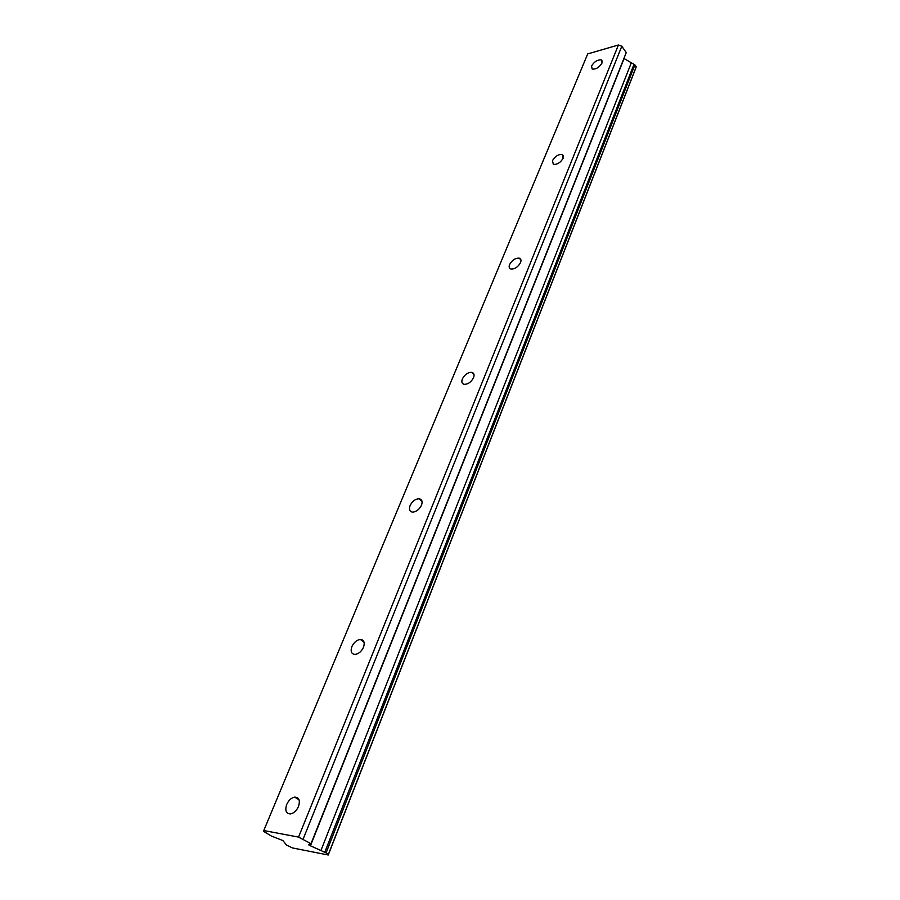 <?xml version="1.0" encoding="UTF-8"?>
<svg xmlns="http://www.w3.org/2000/svg" width="900" height="900" viewBox="0 0 900 900"><rect width="100%" height="100%" fill="white"/><g stroke="black" fill="none" stroke-linecap="round" stroke-linejoin="round"><path stroke-width="1.35" d="M602.021 63.023L601.403 59.985C597.623 59.546 594.337 61.549 591.536 65.981L592.166 69.041C595.957 69.469 599.242 67.455 602.021 63.023M298.496 806.479C300.341 800.415 299.07 797.276 294.66 797.096C291.308 797.816 288.641 800.291 286.695 804.499C284.794 810.596 286.088 813.735 290.565 813.915C293.929 813.161 296.572 810.675 298.496 806.479M363.499 647.246C365.029 642.476 363.994 639.877 360.382 639.461C356.782 639.934 353.947 642.308 351.877 646.594C350.303 651.398 351.36 654.008 355.027 654.424C358.627 653.929 361.451 651.533 363.499 647.246M421.504 505.204C422.752 501.457 421.954 499.298 419.074 498.735C415.305 498.949 412.301 501.233 410.074 505.609C408.78 509.377 409.601 511.549 412.526 512.111C416.306 511.864 419.287 509.569 421.504 505.204M473.558 377.685C474.593 374.749 473.985 372.96 471.757 372.341C467.876 372.308 464.749 374.512 462.353 378.945C461.295 381.915 461.902 383.704 464.175 384.334C468.067 384.334 471.184 382.118 473.558 377.685M520.549 262.586C521.392 260.269 520.965 258.795 519.255 258.165C515.351 257.94 512.123 260.066 509.58 264.532C508.714 266.873 509.152 268.358 510.896 268.988C514.8 269.19 518.017 267.053 520.549 262.586M563.175 158.175L562.275 154.519C558.405 154.159 555.131 156.206 552.454 160.684L553.365 164.362C557.235 164.711 560.509 162.641 563.175 158.175M263.779 830.543L263.767 831.465L271.564 836.134L282.836 840.533L286.627 845.156L292.567 847.969L328.252 855L328.41 854.303L326.093 852.885L309.195 845.224L308.452 844.515L311.017 843.694L298.553 837.101L263.779 830.543L587.711 53.91L618.424 45L298.553 837.101M623.925 58.432L634.894 64.867L636.232 66.769L635.558 68.692L328.252 855M311.017 843.694L626.254 52.571L621.799 46.226L618.424 45M621.799 46.226L303.199 838.935M631.316 62.775L320.906 850.556M633.982 64.339L324.765 852.289M328.41 854.303L636.232 66.769M634.894 64.867L326.093 852.885M310.421 845.865L624.082 58.534M601.403 59.985L602.314 61.256M294.66 797.096L299.093 799.898M360.382 639.461L364.084 642.308M419.074 498.735L422.032 501.401M471.757 372.341L474.019 374.659M519.255 258.165L520.954 260.111M562.275 154.519L563.524 156.094"/></g></svg>
